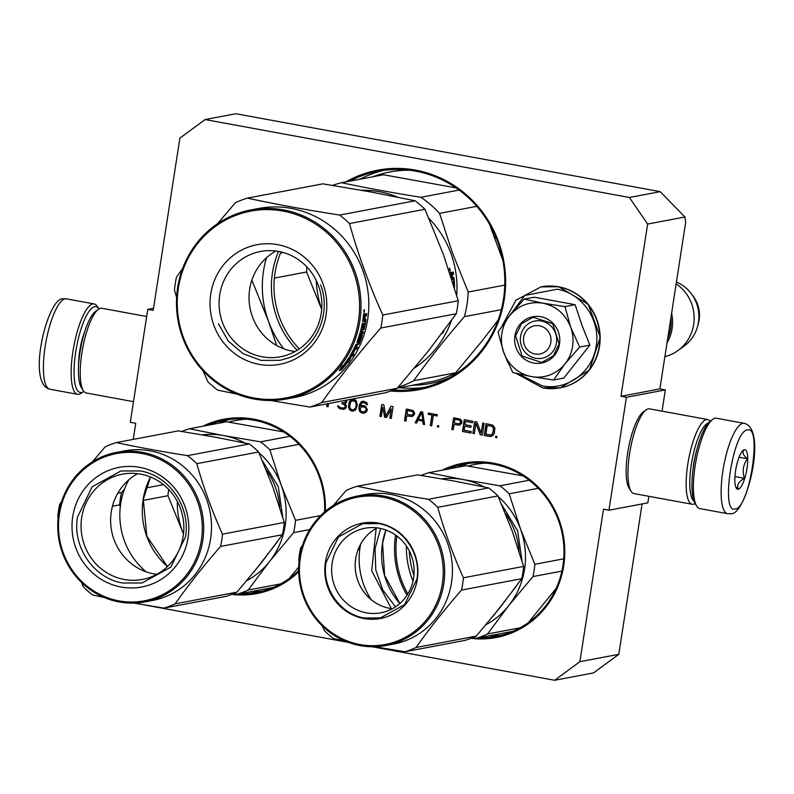 <?xml version="1.0" encoding="UTF-8"?>
<svg xmlns="http://www.w3.org/2000/svg" width="794" height="794" viewBox="0 0 794 794"><rect width="100%" height="100%" fill="white"/><g stroke="black" fill="none" stroke-linecap="round" stroke-linejoin="round"><path stroke-width="1.19" d="M345.886 181.886A111.696 106.982 79.3 0 1 459.726 189.429A111.696 106.982 79.3 0 1 504.25 299.348A111.696 106.982 79.3 0 1 390.598 391.015M349.856 181.131A110.545 105.88 79.3 0 1 378.242 171.236A110.545 105.88 79.3 0 1 503.485 299.09A110.545 105.88 79.3 0 1 419.321 388.474A110.545 105.88 79.3 0 1 393.238 389.993M298.703 571.829A88.72 84.978 79.3 0 1 231.699 594.388M298.683 570.529A87.578 83.876 79.3 0 1 256.928 592.384A87.578 83.876 79.3 0 1 239.788 593.753M442.238 470.177A88.72 84.978 79.3 0 1 530.313 479.993A88.72 84.978 79.3 0 1 563.69 565.785A88.72 84.978 79.3 0 1 471.021 638.336M447.25 469.224A87.578 83.876 79.3 0 1 463.706 464.242A87.578 83.876 79.3 0 1 562.926 565.526A87.578 83.876 79.3 0 1 496.25 636.341A87.578 83.876 79.3 0 1 479.11 637.711M684.934 217L647.636 224.057L629.374 197.478L205.13 119.557L235.937 113.731L660.181 191.652L684.934 217L685.679 222.34L659.893 388.921L665.332 389.923L626.416 397.278L620.977 396.285L659.893 388.921M626.416 397.278L608.929 510.214L647.844 502.86L648.857 496.319M662.047 411.153L665.332 389.923M372.148 646.753L554.639 680.269L579.888 661.68L618.804 654.316L642.088 503.942M618.804 654.316L593.555 672.905L554.639 680.269M647.636 224.057L620.977 396.285M627.875 451.687A29.974 8.079 -79.6 0 1 628.947 445.851M608.929 510.214L603.49 509.212L579.888 661.68M144.389 604.919L348.338 642.376M133.233 439.4L135.724 423.311L130.285 422.309L147.773 309.372L153.212 310.375L179.871 138.146L205.13 119.557M153.53 308.28L147.773 309.372M629.374 197.478L660.181 191.652M327.088 403.809L326.662 406.528L328.081 406.786L328.587 403.521M345.618 400.305L345.727 401.258L344.546 402.588L342.105 402.657L341.946 403.66L344.914 404.98L345.072 407.074L344.209 407.947L341.053 407.878L337.738 405.724L338.214 407.362L339.713 408.662L343.504 409.367L345.311 408.662L346.253 407.292L346.333 405.238L344.864 403.68L346.521 402.439L346.918 400.057M349.241 402.161L348.497 406.925L349.529 409.694L351.98 411.173L355.563 410.032L357.33 404.93L356.248 400.871L355.186 399.898L352.347 399.372L350.223 400.533L349.241 402.161L350.382 400.504L352.437 399.382M367.344 409.357L365.409 406.161L363.086 405.476L360.287 406.25L361.776 402.915L364.734 402.687L366.391 404.533L367.572 404.751L366.897 402.826L363.741 401.208L361.22 401.784L359.176 405.536L358.868 409.089L359.702 411.56L361.915 412.999L364.317 413.188L366.491 411.778L367.344 409.357M386.519 417.525L391.273 408.85L389.834 418.13L391.253 418.388L393.08 406.597L390.956 406.21L385.775 416.096L383.849 404.9L381.725 404.513L379.899 416.304L381.319 416.562L382.758 407.282L384.633 417.178L386.519 417.525M414.498 414.408L414.537 412.602L413.148 410.548L406.329 409.029L404.503 420.82L405.923 421.088L406.736 415.818L412.225 416.562L414.498 414.408M424.611 424.522L422.656 412.036L420.76 411.679L415.153 422.775L416.572 423.043L417.981 420.205L422.716 421.068L423.192 424.254L424.611 424.522M437.127 415.977L437.325 414.726L428.333 413.079L428.145 414.329L431.926 415.024L430.298 425.564L431.718 425.822L433.345 415.282L437.127 415.977M437.395 426.864L438.576 427.083L438.774 425.822L437.583 425.614L437.395 426.864L437.742 425.634M461.82 423.093L461.86 421.296L460.47 419.232L453.652 417.723L451.826 429.514L453.245 429.772L454.059 424.502L459.537 425.256L461.82 423.093M470.991 433.038L471.219 431.529L464.123 430.229L464.748 426.209L470.902 427.341L471.13 425.832L464.976 424.711L465.483 421.445L472.579 422.745L472.817 421.247L464.301 419.679L462.475 431.47L470.991 433.038M472.887 433.385L474.306 433.643L475.894 423.361L480.221 434.725L482.345 435.122L484.171 423.331L482.752 423.073L481.204 433.107L476.837 421.981L474.713 421.594L472.887 433.385L474.862 421.624M492.885 425.187L486.067 423.678L484.241 435.469L489.918 436.511L493.263 435.32L494.325 433.196L494.87 428.135L492.885 425.187M495.595 437.554L496.776 437.772L496.975 436.521L495.793 436.303L495.595 437.554L495.942 436.323M406.994 595.292A88.72 84.978 79.3 0 1 395.601 535.057M202.917 426.219A88.72 84.978 79.3 0 1 325.381 511.276M328.091 406.727L326.82 406.498L327.247 403.779M343.574 409.337L339.882 408.632L338.373 407.332L337.907 405.754M343.693 408.106L344.924 407.501L345.39 406.032L344.437 404.315L342.115 403.63L342.254 402.687M344.546 402.588L345.886 401.228L345.777 400.275M348.804 403.372L349.4 402.131M353.519 411.153L350.759 410.637L349.102 408.781L348.973 403.342M364.386 413.158L360.933 412.503L359.037 409.059L359.851 403.789L362.61 401.238M367.562 404.692L364.893 402.657L362.56 402.538M360.287 406.25L361.965 405.506M391.273 408.85L389.993 418.101L391.263 418.329M386.549 417.465L384.792 417.148L382.758 407.282M381.328 416.503L380.058 416.274L381.874 404.543M385.775 416.096L391.085 406.23M412.275 416.532L406.736 415.818M405.933 421.028L404.672 420.79L406.478 409.059M424.611 424.453L423.361 424.224L422.874 421.038L417.981 420.205M416.602 422.984L415.312 422.745L420.899 411.709M437.137 415.917L433.345 415.282M431.728 425.763L430.457 425.534L432.085 414.994L428.303 414.299L428.492 413.098M438.586 427.023L437.554 426.835M459.587 425.227L454.059 424.502M453.255 429.713L451.985 429.485L453.801 417.753M471.001 432.978L462.634 431.44L464.45 419.708M472.589 422.686L465.483 421.445M470.911 427.281L464.748 426.209M474.316 433.584L473.045 433.355M481.204 433.107L482.901 423.093M482.355 435.062L480.38 434.695L475.894 423.361M491.228 436.452L484.4 435.44L486.216 423.708M496.786 437.712L495.764 437.524M407.848 593.942A87.578 83.876 79.3 0 1 396.891 536M207.929 425.276A87.578 83.876 79.3 0 1 224.384 420.294A87.578 83.876 79.3 0 1 324.567 511.961M353.777 400.613L352.387 400.672L355.553 401.714L356.268 404.94L355.523 408.156L353.399 409.893L351.027 409.456L349.688 407.143L350.422 402.379L352.387 400.672M362.65 406.687L364.982 407.372L366.004 408.592L366.014 410.141L364.446 411.858L365.816 410.816L366.163 408.563L364.466 406.965L361.905 406.806L362.808 406.657M412.215 411.342L407.56 410.548L412.88 411.729L413.287 413.863L411.471 415.133L406.975 414.309L407.56 410.548M422.795 419.996L421.713 412.83L422.795 419.996M459.537 420.036L454.873 419.242L460.202 420.413L460.599 422.557L458.793 423.827L454.297 423.004L454.873 419.242M491.506 426.229L493.054 427.281L493.491 429.167L492.518 433.891L491.139 434.923L493.064 432.899L493.57 428.095L491.675 426.199L487.248 425.445L491.675 426.199M353.608 400.642L354.918 401.079M354.759 401.109L355.553 401.714M355.384 401.744L356.258 403.392M356.099 403.421L356.268 404.94M356.099 404.97L355.99 406.697M355.831 406.727L355.523 408.156M355.365 408.185L354.342 409.486M354.184 409.515L353.399 409.893M364.277 411.888L361.875 411.709L360.575 410.687L360.208 408.305L361.905 406.806M412.046 411.371L412.88 411.729M412.721 411.758L413.277 412.314M413.118 412.344L413.396 413.108M413.237 413.138L413.287 413.863M413.118 413.892L412.93 414.567M412.771 414.597L412.215 415.014M422.636 420.026L418.378 419.242L421.554 412.86M459.369 420.066L460.202 420.413M460.044 420.443L460.599 421.009M460.441 421.038L460.719 421.803M460.56 421.832L460.599 422.557M460.441 422.587L460.252 423.262M460.093 423.291L459.537 423.708M491.139 434.923L485.888 434.219L487.248 425.445M495.645 236.513A9.766 9.349 -100.7 0 0 494.245 236.255M500.26 252.76A9.766 9.349 -100.7 0 0 500.945 251.926M494.87 237.912A8.039 7.702 79.3 0 1 496.379 238.289M499.734 251.251A8.039 7.702 -100.7 0 0 500.478 250.229M539.414 325.768A14.352 13.746 -100.7 0 0 523.633 337.39A14.352 13.746 -100.7 0 0 535.047 354.005A14.352 13.746 79.3 0 0 550.828 342.383A14.352 13.746 79.3 0 0 539.414 325.768M670.91 317.729A39.045 37.407 79.3 0 1 667.675 338.621M671.615 313.203A40.196 38.499 79.3 0 1 667.01 342.909M676.151 283.875A40.196 38.499 79.3 0 1 677.897 350.611A40.196 38.499 79.3 0 1 664.896 356.605M676.438 282.039A36.673 35.125 79.3 0 1 691.465 293.929A36.673 35.125 79.3 0 1 697.589 326.344A36.673 35.125 79.3 0 1 684.041 346.174L677.897 350.611M572.583 346.373A37.328 35.75 -100.7 0 0 570.688 327.158L579.68 347.067L565.278 363.513A37.328 35.75 -100.7 0 0 572.583 346.373M556.475 342.939A18.947 18.153 79.3 0 1 542.044 358.263A18.947 18.153 79.3 0 1 520.576 336.338A18.947 18.153 79.3 0 1 535.007 321.014A18.947 18.153 79.3 0 1 556.475 342.939M504.627 322.295L524.784 295.457L557.12 289.224C582.091 293.135 600.81 320.389 596.175 346.085C592.82 372.009 566.926 391.075 542.163 385.844L518.591 373.924M559.532 343.981A23.542 22.55 79.3 0 1 533.647 363.037A23.542 22.55 79.3 0 1 514.929 335.793A23.542 22.55 79.3 0 1 540.813 316.737A23.542 22.55 79.3 0 1 559.532 343.981M564.733 364.208L553.587 380.028L563.75 378.103L589.843 345.152L582.042 325.471L575.124 304.697L534.293 297.194L524.129 299.12L542.907 303.179C556.187 306.087 565.447 314.087 570.688 327.158L564.951 306.613L542.907 303.179C529.489 301.184 518.333 305.432 509.45 315.913A37.328 35.75 -100.7 0 0 503.614 352.189L503.932 353.032A37.328 35.75 79.3 0 0 531.117 376.505L531.98 376.664A37.328 35.75 79.3 0 0 564.733 364.208L565.278 363.513M575.124 304.697L564.951 306.613M589.843 345.152L579.68 347.067M553.587 380.028L531.98 376.664M531.117 376.505L512.765 372.525L503.932 353.032M503.614 352.189L498.037 332.081L509.45 315.913L524.129 299.12M559.145 343.852L553.249 356.04L541.657 362.421L522.085 356.109L515.634 335.852L521.539 323.664L533.121 317.282L552.693 323.605L559.145 343.852M83.777 391.293A43.64 11.761 -79.6 0 1 83.727 391.333A43.64 11.761 -79.6 0 1 81.415 392.444A43.64 11.761 -79.6 0 1 75.738 351.861A43.64 11.761 -79.6 0 1 94.704 306.613A43.64 11.761 -79.6 0 1 98.863 308.916A43.64 11.761 -79.6 0 1 98.903 308.975M83.727 391.333L81.325 393.139A45.943 12.386 -79.6 0 1 78.884 394.3A45.943 12.386 -79.6 0 1 77.584 394.31A45.943 12.386 -79.6 0 1 73.286 349.241A45.943 12.386 -79.6 0 1 92.878 303.953A45.943 12.386 -79.6 0 1 94.178 303.943A45.943 12.386 -79.6 0 1 97.255 306.375L98.863 308.916M744.157 423.321L716.416 418.22A45.943 12.386 100.4 0 0 715.106 418.23A45.943 12.386 100.4 0 0 712.675 419.401L710.273 421.207A43.64 11.761 100.4 0 0 694.373 460.887A43.64 11.761 100.4 0 0 695.137 503.624L696.745 506.165A45.943 12.386 100.4 0 0 699.822 508.597L727.562 513.688L730.808 513.668C746.023 516.447 768.056 428.75 744.157 423.321A45.943 12.386 100.4 0 0 742.847 423.331A45.943 12.386 100.4 0 0 723.265 468.609A45.943 12.386 100.4 0 0 727.562 513.688M712.675 419.401A45.943 12.386 100.4 0 0 695.941 461.175A45.943 12.386 100.4 0 0 696.745 506.165M747.412 429.971C733.15 430.298 720.158 514.244 735.175 509.023C749.437 508.706 762.439 424.76 747.412 429.971M744.355 449.741A20.098 5.419 100.4 0 0 743.293 450.248A20.098 5.419 100.4 0 0 735.969 468.52A20.098 5.419 100.4 0 0 736.316 488.211A20.098 5.419 100.4 0 0 738.231 489.263A20.098 5.419 100.4 0 0 746.975 468.43A20.098 5.419 100.4 0 0 744.355 449.741M735.701 486.861L738.073 489.025C736.832 484.846 738.956 481.273 744.454 478.325C742.092 471.189 743.105 464.669 747.482 458.763C742.995 455.19 741.874 452.243 744.127 449.9L742.777 450.694M747.482 458.763L739.065 457.225M744.454 478.325L734.956 476.579M146.672 316.508L101.821 308.271A43.065 11.612 100.4 0 0 100.6 308.28A43.065 11.612 100.4 0 0 98.317 309.372L95.31 311.625A40.196 10.838 100.4 0 0 80.66 348.169A40.196 10.838 100.4 0 0 81.365 387.541L83.37 390.708A43.065 11.612 100.4 0 0 86.258 392.99L133.481 401.665M98.317 309.372A43.065 11.612 100.4 0 0 82.626 348.526A43.065 11.612 100.4 0 0 83.37 390.708M695.097 503.565A43.065 11.612 -79.6 0 1 693.4 504.259A43.065 11.612 -79.6 0 1 692.179 504.269A43.065 11.612 -79.6 0 1 688.15 462.009A43.065 11.612 -79.6 0 1 706.511 419.56A43.065 11.612 -79.6 0 1 707.742 419.55A43.065 11.612 -79.6 0 1 710.213 421.247M692.765 471.676A31.869 8.585 -79.6 0 1 696.705 450.228M694.006 501.292A40.196 10.838 -79.6 0 1 692.021 460.451A40.196 10.838 -79.6 0 1 708.387 422.984M692.179 504.269L633.979 493.58A43.065 11.612 -79.6 0 1 631.091 491.297A43.065 11.612 -79.6 0 1 630.347 449.126A43.065 11.612 -79.6 0 1 646.038 409.962A43.065 11.612 -79.6 0 1 648.311 408.87A43.065 11.612 -79.6 0 1 649.542 408.86L707.742 419.55M631.091 491.297L629.086 488.131A40.196 10.838 -79.6 0 1 628.382 448.769A40.196 10.838 -79.6 0 1 643.031 412.215L646.038 409.962M456.034 187.89L383.571 174.759L341.539 182.709A106.237 101.761 -100.7 0 0 332.517 185.379M299.328 348.874A86.139 82.507 79.3 0 1 279.409 317.203A86.139 82.507 79.3 0 1 280.997 251.936M456.719 295.368A96.193 92.134 79.3 0 0 450.952 253.494A96.193 92.134 -100.7 0 0 428.998 218.439M397.764 197.17A96.193 92.134 -100.7 0 0 361.449 190.262M443.985 330.651A96.193 92.134 -100.7 0 1 442.873 332.904L442.814 331.217M442.635 332.458L442.655 333.331L442.179 333.063M450.277 274.387A96.193 92.134 -100.7 0 0 450.148 273.553L450.258 272.58L451.161 272.411L451.746 273.712L450.655 273.88L450.069 272.59M451.746 273.712L451.905 272.273L453.195 272.024A96.193 92.134 -100.7 0 1 453.533 274.238L452.441 274.387L452.114 272.203M452.441 274.387L451.3 274.605L451.181 275.558M453.533 274.238L451.667 275.498M454.327 287.309L454.525 287.309A96.193 92.134 -100.7 0 0 454.029 278.277L453.672 277.404L451.925 277.682M452.53 277.622L452.272 275.419M454.029 278.277L452.927 278.376A95.042 91.032 -100.7 0 1 453.017 279.299M452.967 282.863A96.193 92.134 -100.7 0 0 452.927 282.227L452.779 282.247M453.801 286.068L453.89 285.701A96.193 92.134 -100.7 0 0 453.543 279.597L451.895 279.428M453.414 279.26L451.935 279.548M451.3 277.563A96.193 92.134 -100.7 0 0 450.992 275.081L450.526 275.151M450.992 275.081L451.538 274.615A96.193 92.134 -100.7 0 1 451.935 277.731L451.389 277.84M450.496 275.042A95.042 91.032 -100.7 0 0 450.456 274.784L451.042 274.704M451.538 274.615L450.456 274.764M452.58 277.513L452.927 278.376M450.148 271.052L449.563 268.044L450.148 271.052M454.525 287.309L454.277 288.262M442.655 333.331L441.861 333.48M451.498 320.399A96.193 92.134 79.3 0 1 414.597 367.92M306.891 266.963A106.237 101.761 -100.7 0 0 306.573 272.005L274.387 278.089M306.573 272.005L321.699 309.422M398.082 387.313A106.237 101.761 79.3 0 0 413.644 380.733L455.677 372.783A106.237 101.761 79.3 0 1 433.236 381.319L397.397 388.097M504.776 285.115L468.202 292.033A106.237 101.761 79.3 0 1 464.391 316.657L501.332 309.67M455.677 372.783L482.454 340.477L498.166 320.002M413.644 380.733C428.7 359.722 445.613 338.363 464.391 316.657M353.529 354.769A97.622 93.503 79.3 0 1 352.993 354.332M468.202 292.033L452.471 252.968L439.558 213.368A106.237 101.761 -100.7 0 0 420.919 197.289C392.603 192.773 366.143 187.92 341.539 182.709M283.24 252.512L280.54 253.018M316.25 280.53A97.622 93.503 -100.7 0 0 321.699 309.372M459.101 190.064L420.919 197.289M502.87 260.432L489.531 224.236M476.757 206.331L439.558 213.368M449.702 270.218L450.267 270.109L449.702 270.218L449.473 268.908M449.851 269.881L449.642 269.305L449.851 269.881M450.267 270.109L449.483 268.898M424.959 209.288L443.479 254.666L458.267 300.747A109.106 104.51 79.3 0 1 456.252 313.759L428.621 350.66L397.248 388.266A109.106 104.51 79.3 0 1 391.392 390.717A109.106 104.51 79.3 0 1 385.398 392.782L309.918 407.054A109.106 104.51 -100.7 0 0 315.923 404.99A109.106 104.51 79.3 0 0 321.778 402.548C338.969 378.172 358.64 353.33 380.783 328.031A109.106 104.51 79.3 0 0 382.787 315.029C369.21 285.006 358.114 254.517 349.489 223.561L424.959 209.288A109.106 104.51 79.3 0 0 415.113 200.793L339.643 215.065A109.106 104.51 79.3 0 1 349.489 223.561M415.113 200.793L370.838 191.959L322.811 183.841L247.341 198.113C275.637 204.237 306.405 209.884 339.643 215.065M252.164 253.842A53.585 51.322 79.3 0 1 260.521 251.48A53.585 51.322 79.3 0 1 319.883 290.167A53.585 51.322 79.3 0 1 288.788 354.412A53.585 51.322 -100.7 0 1 280.431 356.774A53.585 51.322 -100.7 0 1 221.069 318.076A53.585 51.322 -100.7 0 1 252.164 253.842M275.945 251.023A53.585 51.322 -100.7 0 0 250.011 307.993A53.585 51.322 -100.7 0 0 294.961 351.563M247.619 247.381A60.87 58.299 -100.7 0 0 213.854 325.272A60.87 58.299 -100.7 0 0 289.224 361.647A60.87 58.299 -100.7 0 0 322.979 283.756A60.87 58.299 -100.7 0 0 247.619 247.381M235.937 215.313A95.042 91.032 79.3 0 1 353.608 272.104A95.042 91.032 79.3 0 1 300.896 393.715A95.042 91.032 -100.7 0 1 183.225 336.924A95.042 91.032 -100.7 0 1 235.937 215.313M266.496 257.732A97.622 93.503 -100.7 0 0 268.471 321.242L276.729 345.539M251.867 280.173L268.471 321.242A97.622 93.503 -100.7 0 0 283.716 348.774M247.341 198.113A109.106 104.51 79.3 0 0 241.346 200.177A109.106 104.51 -100.7 0 0 235.481 202.619L217.477 223.759M182.6 268.62L176.486 277.136A109.106 104.51 -100.7 0 0 174.472 290.138L176.615 297.561M203.026 370.798L207.78 381.606A109.106 104.51 -100.7 0 0 217.616 390.102L237.138 394.161M270.615 400.504L309.918 407.054M278.505 251.41A88.144 84.432 -100.7 0 0 297.194 350.263M458.267 300.747L382.787 315.029M250.864 209.944L258.646 208.465A96.193 92.134 79.3 0 1 365.22 277.93A96.193 92.134 79.3 0 1 309.392 393.258A96.193 92.134 -100.7 0 1 294.395 397.496L286.614 398.965A96.193 92.134 -100.7 0 0 301.611 394.727A96.193 92.134 79.3 0 0 357.429 279.399A96.193 92.134 79.3 0 0 250.864 209.944A96.193 92.134 79.3 0 0 235.868 214.172A96.193 92.134 -100.7 0 0 180.049 329.5A96.193 92.134 -100.7 0 0 286.614 398.965M456.252 313.759L380.783 328.031M397.248 388.266L321.778 402.548M349.638 357.538L348.804 359.255M348.645 359.573L348.179 360.496M348.635 360.843L348.447 362.322L350.978 357.29L348.923 357.677L348.804 359.345A96.193 92.134 79.3 0 1 341.986 368.337L341.609 369.706A96.193 92.134 79.3 0 0 348.635 360.843L348.08 360.416M357.121 341.529L357.042 342.303L357.121 341.529A96.193 92.134 79.3 0 0 362.362 323.049L362.957 322.93A96.193 92.134 79.3 0 1 362.024 327.505L362.55 327.733A96.193 92.134 79.3 0 0 363.364 323.863L363.97 323.744A96.193 92.134 79.3 0 1 363.146 327.624L364.019 327.128A96.193 92.134 79.3 0 0 365.2 321.163L362.659 321.302A96.193 92.134 79.3 0 0 363.454 315.158L364.724 314.007M364.694 314.007L364.932 315.317L363.841 315.178L363.602 313.888M364.932 315.317L365.439 313.868L366.739 313.62A96.193 92.134 79.3 0 1 366.52 315.843L365.419 315.684L365.647 313.501M363.92 316.866L364.277 315.903L365.379 316.052L364.724 319.208L364.158 319.109M364.724 319.208L365.875 318.99L365.984 319.853A96.193 92.134 79.3 0 1 364.218 328.676L363.751 329.599L362.689 329.282L363.156 328.379A95.042 91.032 79.3 0 0 363.344 327.585M365.875 318.99L365.984 319.853L364.903 319.654A95.042 91.032 79.3 0 1 364.724 320.756M364.783 318.811L364.903 319.654M363.751 329.599L361.409 330.036L360.853 332.091L360.327 331.932M360.407 331.644L361.012 331.525M360.853 332.091L363.444 331.604L362.848 333.639L359.841 333.649M362.848 333.639L359.742 333.956M360.258 334.135A96.193 92.134 79.3 0 1 358.302 339.911L357.816 339.703M361.151 334.592L361.131 335.376L362.173 335.763L362.203 334.969L360.704 335.257L360.188 336.14A96.193 92.134 79.3 0 1 358.898 339.792L358.302 339.911M361.131 335.376A95.042 91.032 79.3 0 1 360.516 337.202L360.019 337.013A95.042 91.032 79.3 0 1 359.881 337.42M358.094 343.385A95.042 91.032 79.3 0 1 358.064 343.455L356.317 344.507A95.042 91.032 79.3 0 1 356.169 344.844M362.173 335.763A96.193 92.134 79.3 0 1 359.067 343.941L358.064 343.455M355.722 347.296L356.159 347.524A96.193 92.134 79.3 0 0 357.32 345.003L356.317 344.507M356.566 346.74L355.652 348.586L356.625 349.142L357.548 347.256L356.159 347.524M351.077 354.114L351.464 354.362A96.193 92.134 79.3 0 0 354.035 349.628L353.608 349.39M349.807 356.486L350.075 355.821L349.866 356.526L352.804 355.97L353.886 354.164L352.496 354.422A96.193 92.134 79.3 0 0 354.849 350.154L354.243 350.273A96.193 92.134 79.3 0 1 351.891 354.541L351.464 354.362M352.804 355.97L351.881 355.335L350.164 355.662M359.771 337.371L361.052 337.42A96.193 92.134 79.3 0 1 358.948 342.929L355.871 344.546A96.193 92.134 79.3 0 1 350.075 355.821M358.521 341.013A95.042 91.032 79.3 0 1 358.084 342.105M358.233 339.882A95.042 91.032 79.3 0 1 357.896 340.745L357.072 341.638M360.258 337.569A96.193 92.134 79.3 0 1 358.918 341.192L357.896 340.745M358.918 341.192L356.982 342.274M362.024 327.505L361.478 327.366M362.004 327.585L361.478 327.446A95.042 91.032 79.3 0 0 361.498 327.366M363.146 327.624L362.61 327.475M365.161 320.836L362.729 320.875M355.98 345.539L355.553 347.633A96.193 92.134 79.3 0 0 356.714 345.122L355.533 345.321M356.714 345.122L355.811 344.675M363.88 316.687A96.193 92.134 79.3 0 1 363.523 319.436L364.128 319.327A96.193 92.134 79.3 0 0 364.525 316.22L363.305 316.608M363.523 319.436L362.957 319.337M364.525 316.22L363.364 316.081M364.019 316.31L363.344 316.22M352.407 353.658L351.881 355.335M353.836 348.933L355.652 348.586M362.392 331.267L361.806 333.282M360.942 329.609L362.689 329.282M364.277 315.903L365.419 315.684M364.248 309.581L364.069 312.637L364.277 309.581M365.379 316.052L366.52 315.843M359.067 343.941L357.32 345.003M354.035 349.628L356.625 349.142M341.281 370.054L339.207 370.451L342.353 365.697L342.055 367.156A96.193 92.134 79.3 0 0 348.675 358.064L348.556 359.563A96.193 92.134 79.3 0 1 341.718 368.535L341.281 370.054L340.477 369.26L340.884 367.761M348.556 359.563L347.98 359.136M341.718 368.535L340.993 367.86M339.981 369.359L340.477 369.26M363.999 310.94L363.96 311.466L363.999 310.94M364.436 311.377L363.851 311.794L363.97 310.454L364.496 310.355L364.436 311.377M364.496 310.355L363.89 310.305M320.607 284.867C331.713 313.193 316.558 348.159 288.986 357.806L280.103 360.317L261.047 360.397L243.014 353.658L228.206 340.934L218.41 323.744M293.621 532.615L269.484 561.586A77.524 74.259 -100.7 0 0 285.225 525.281A77.524 74.259 -100.7 0 0 281.284 485.362L295.527 520.338A86.139 82.507 79.3 0 1 294.782 526.511A86.139 82.507 79.3 0 1 293.621 532.615L309.72 529.568M168.705 489.461A86.139 82.507 -100.7 0 0 168.695 489.531A86.139 82.507 -100.7 0 0 167.961 495.714L143.099 500.418M295.527 520.338L320.677 515.574M181.796 431.46A86.139 82.507 79.3 0 1 189.438 428.77L226.518 421.753L283.627 431.906M145.977 487.953L163.465 484.638M183.464 534.233L182.193 530.69A77.524 74.259 79.3 0 1 177.33 501.441M183.493 534.025A77.524 74.259 79.3 0 1 182.193 530.69L167.961 495.714M246.736 580.702A77.524 74.259 79.3 0 0 269.484 561.586L248.155 590.031A86.139 82.507 79.3 0 1 236.959 594.289L273.394 587.401M248.155 590.031L280.649 583.888M298.713 567.184L289.056 578.608M236.959 594.289L233.367 593.723M189.438 428.77L223.6 435.569L260.561 441.831A86.139 82.507 79.3 0 1 269.861 449.851L298.971 444.352M269.861 449.851L281.284 485.362A77.524 74.259 79.3 0 0 258.943 452.709M260.561 441.831L289.879 436.283M202.301 434.874A77.524 74.259 79.3 0 1 223.6 435.569A77.524 74.259 79.3 0 1 244.88 443.012M128.767 479.874A71.778 68.75 -100.7 0 0 120.698 503.684A71.778 68.75 79.3 0 0 146.156 571.839M277.056 542.133L253.891 572.077M262.467 460.768L278.307 486.821L282.743 517.132M133.809 603.083L163.911 608.115A86.139 82.507 -100.7 0 0 175.107 603.847C188.406 585.059 203.552 565.924 220.563 546.431A86.139 82.507 -100.7 0 0 221.734 540.337A86.139 82.507 -100.7 0 0 222.469 534.154L284.282 522.462L272.828 486.881L258.616 451.985A86.139 82.507 -100.7 0 0 249.326 443.955L215.095 437.147L178.203 430.894L116.381 442.586A86.139 82.507 -100.7 0 0 105.185 446.843L92.412 461.83M163.911 608.115L225.724 596.423A86.139 82.507 -100.7 0 0 236.92 592.155L261.008 563.244L282.386 534.739A86.139 82.507 -100.7 0 0 283.547 528.645A86.139 82.507 -100.7 0 0 284.282 522.462M137.719 473.671A53.575 51.322 -100.7 0 0 111.269 511.892A53.575 51.322 79.3 0 0 156.755 574.34M183.206 536.119A53.575 51.322 -100.7 0 0 122.504 474.157A53.575 51.322 -100.7 0 0 81.713 517.48A53.575 51.322 79.3 0 0 142.414 579.451A53.575 51.322 79.3 0 0 183.206 536.119M72.74 516.606A60.87 58.299 -100.7 0 0 121.135 587.044A60.87 58.299 -100.7 0 0 188.059 537.776A60.87 58.299 -100.7 0 0 139.665 467.338A60.87 58.299 -100.7 0 0 72.74 516.606M59.421 514.155A74.944 71.778 -100.7 0 0 118.991 600.879A74.944 71.778 -100.7 0 0 201.378 540.228A74.944 71.778 -100.7 0 0 141.808 453.503A74.944 71.778 -100.7 0 0 59.421 514.155M202.788 540.367A76.085 72.879 -100.7 0 0 116.579 452.362A76.085 72.879 -100.7 0 0 58.657 513.897A76.085 72.879 -100.7 0 0 144.865 601.892A76.085 72.879 -100.7 0 0 202.788 540.367M116.579 452.362L124.37 450.893A76.085 72.879 -100.7 0 1 210.579 538.898A76.085 72.879 79.3 0 1 152.647 600.423L144.865 601.892M222.469 534.154C212.058 511.008 203.502 487.516 196.803 463.676A86.139 82.507 -100.7 0 0 187.513 455.647C161.946 451.647 138.235 447.29 116.381 442.586M61.565 501.689L59.719 504.259A86.139 82.507 -100.7 0 0 58.558 510.363A86.139 82.507 -100.7 0 0 57.823 516.547L58.161 517.718M124.509 489.144L121.542 492.568A86.139 82.507 -100.7 0 0 119.636 504.855L120.331 506.403M143.664 569.655L144.071 571.045M81.425 582.349L83.489 587.024A86.139 82.507 -100.7 0 0 92.779 595.043L104.014 597.396M175.107 603.847L236.92 592.155M220.563 546.431L282.386 534.739M187.513 455.647L249.326 443.955M117.76 493.282L121.542 492.568M112.46 506.215L119.636 504.855M196.803 463.676L258.616 451.985M122.822 583.024C93.851 578.498 72.135 546.877 77.514 517.073L92.154 486.821L120.906 470.981L140.171 470.941C169.132 475.467 190.858 507.088 185.478 536.903L170.839 567.144L142.086 582.985L122.822 583.024M532.943 576.573L508.805 605.544A77.524 74.259 -100.7 0 0 524.546 569.238A77.524 74.259 -100.7 0 0 520.606 529.31L534.848 564.286A86.139 82.507 79.3 0 1 534.114 570.469A86.139 82.507 79.3 0 1 532.943 576.573L561.884 571.094M441.623 478.822A77.524 74.259 79.3 0 1 462.922 479.516L499.883 485.789L529.201 480.241M421.118 475.417A86.139 82.507 79.3 0 1 428.76 472.718L462.922 479.516A77.524 74.259 79.3 0 1 484.201 486.97M428.76 472.718L465.84 465.711L522.948 475.854M499.883 485.789A86.139 82.507 79.3 0 1 509.182 493.808L538.292 488.3M534.848 564.286L563.71 558.827M556.167 588.394L528.377 622.556M472.688 637.681L476.281 638.247A86.139 82.507 79.3 0 0 487.476 633.989L508.805 605.544A77.524 74.259 79.3 0 1 486.057 624.65M487.476 633.989L519.971 627.846M509.182 493.808L520.606 529.31A77.524 74.259 79.3 0 0 498.265 496.657M360.655 544.098A71.778 68.75 -100.7 0 0 360.019 547.632A71.778 68.75 79.3 0 0 371.165 599.629M516.378 586.091L493.213 616.035M501.788 504.726L517.628 530.779L522.065 561.09M476.281 638.247L512.716 631.359M380.644 528.486L375.026 548.793L375.78 569.993L382.827 590.021L395.472 606.864M376.138 528.367L371.721 570.767L391.313 608.621M374.758 646.733L404.851 651.755A86.139 82.507 -100.7 0 0 416.046 647.497C429.346 628.709 444.501 609.574 461.513 590.081A86.139 82.507 -100.7 0 0 462.674 583.977A86.139 82.507 -100.7 0 0 463.408 577.794L523.603 566.41L512.15 530.839L497.937 495.932A86.139 82.507 -100.7 0 0 488.647 487.913L454.555 481.124L417.525 474.852L357.33 486.236A86.139 82.507 -100.7 0 0 346.124 490.494L333.361 505.48M404.851 651.755L465.046 640.371A86.139 82.507 -100.7 0 0 476.241 636.113L500.418 607.082L521.708 578.697A86.139 82.507 -100.7 0 0 522.869 572.593A86.139 82.507 -100.7 0 0 523.603 566.41M463.408 577.794C452.997 554.659 444.442 531.166 437.752 507.316A86.139 82.507 -100.7 0 0 428.452 499.297C402.886 495.297 379.185 490.94 357.33 486.236M302.514 545.329L300.668 547.91A86.139 82.507 -100.7 0 0 299.497 554.014A86.139 82.507 -100.7 0 0 298.762 560.187L299.1 561.368M385.805 645.542L393.586 644.073A76.085 72.879 79.3 0 0 451.518 582.538A76.085 72.879 -100.7 0 0 365.309 494.543L357.528 496.012A76.085 72.879 -100.7 0 0 299.596 557.537A76.085 72.879 -100.7 0 0 385.805 645.542A76.085 72.879 -100.7 0 0 443.737 584.017A76.085 72.879 -100.7 0 0 357.528 496.012M359.116 547.145A86.139 82.507 -100.7 0 0 358.957 548.803L359.652 550.361M322.364 626L324.428 630.674A86.139 82.507 -100.7 0 0 333.728 638.694L344.953 641.046M416.046 647.497L476.241 636.113M461.513 590.081L521.708 578.697M437.752 507.316L497.937 495.932M428.452 499.297L488.647 487.913M358.352 548.922L358.957 548.803M442.327 583.878A74.944 71.778 -100.7 0 0 382.748 497.143A74.944 71.778 -100.7 0 0 300.36 557.805A74.944 71.778 -100.7 0 0 359.93 644.529A74.944 71.778 -100.7 0 0 442.327 583.878M417.307 579.283A48.523 46.479 79.3 0 1 363.96 618.556A48.523 46.479 79.3 0 1 325.381 562.4A48.523 46.479 79.3 0 1 378.728 523.127A48.523 46.479 79.3 0 1 417.307 579.283M332.16 563.065A43.015 41.199 79.3 0 1 364.903 528.278A43.015 41.199 79.3 0 1 413.634 578.022A43.015 41.199 -100.7 0 1 380.892 612.809A43.015 41.199 -100.7 0 1 332.16 563.065M392.315 608.76A43.015 41.199 -100.7 0 1 355.692 558.609A43.015 41.199 79.3 0 1 377.011 527.881M364.208 617.96C339.832 614.149 321.57 587.55 326.086 562.47L338.403 537.022L362.59 523.693L378.807 523.653C403.173 527.464 421.445 554.063 416.919 579.144L404.603 604.591L380.415 617.921L364.208 617.96M468.926 463.428A87.578 83.876 -100.7 0 0 457.622 467.259M406.349 545.954A87.578 83.876 -100.7 0 0 413.019 581.218M489.491 635.746A87.578 83.876 -100.7 0 0 501.411 635.19M229.605 419.48A87.578 83.876 -100.7 0 0 218.3 423.311M250.17 591.798A87.578 83.876 -100.7 0 0 262.089 591.232M399.501 387.7A110.545 105.88 -100.7 0 0 424.403 387.383M360.069 179.196A110.545 105.88 79.3 0 1 383.373 170.402M485.729 463.15A85.276 81.683 -100.7 0 0 468.142 466.078M409.287 550.897A85.276 81.683 -100.7 0 0 413.952 575.541M246.408 419.202A85.276 81.683 -100.7 0 0 228.821 422.12M412.255 385.288A107.676 103.131 -100.7 0 0 449.086 377.845M372.823 176.784A107.676 103.131 79.3 0 1 409.833 170.263M691.465 293.929L693.41 296.559A30.122 28.852 79.3 0 1 698.442 323.178L697.589 326.344M541.151 286.833A51.392 49.228 79.3 0 1 541.3 286.803A51.392 49.228 79.3 0 1 558.668 286.773A51.392 49.228 79.3 0 1 600.145 337.202A51.392 49.228 79.3 0 1 560.395 387.809A51.392 49.228 79.3 0 1 560.256 387.839M502.255 325.639L515.951 300.172L541.002 286.862A51.392 49.228 79.3 0 1 558.381 286.823A51.392 49.228 79.3 0 1 599.857 337.261A51.392 49.228 79.3 0 1 560.107 387.859A51.392 49.228 79.3 0 1 542.729 387.899M84.839 331.297A29.577 7.97 100.4 0 0 78.576 365.429M77.584 394.31L49.843 389.219A45.943 12.386 -79.6 0 1 45.546 344.139A45.943 12.386 -79.6 0 1 65.138 298.862A45.943 12.386 -79.6 0 1 66.438 298.852L94.178 303.943M452.391 274.456L451.3 274.605M365.012 317.024L364.436 316.945M364.218 328.676L363.156 328.379M167.435 566.579A71.778 68.75 79.3 0 1 143.158 499.436A71.778 68.75 79.3 0 1 150.493 477.005M266.258 469.84A71.778 68.75 79.3 0 1 279.796 507.445M399.789 603.559A71.778 68.75 79.3 0 1 382.48 543.384A71.778 68.75 79.3 0 1 385.874 529.985M505.579 513.797A71.778 68.75 79.3 0 1 519.117 551.403M693.41 296.559C699.117 304.668 700.794 313.541 698.442 323.178M541.002 286.862L558.768 286.773L588.245 304.301L600.284 337.182L589.327 370.133L560.395 387.809L542.639 387.899L515.723 373.249M507.862 362.6L502.701 349.529M49.843 389.219C25.994 383.869 47.858 296.291 63.192 298.862L66.438 298.852M668.052 336.199L670.205 322.304M167.474 566.539L146.83 536.188L143.257 499.386L150.542 477.025M399.839 603.509L384.614 575.382L382.579 543.334L385.934 530.015"/></g></svg>
